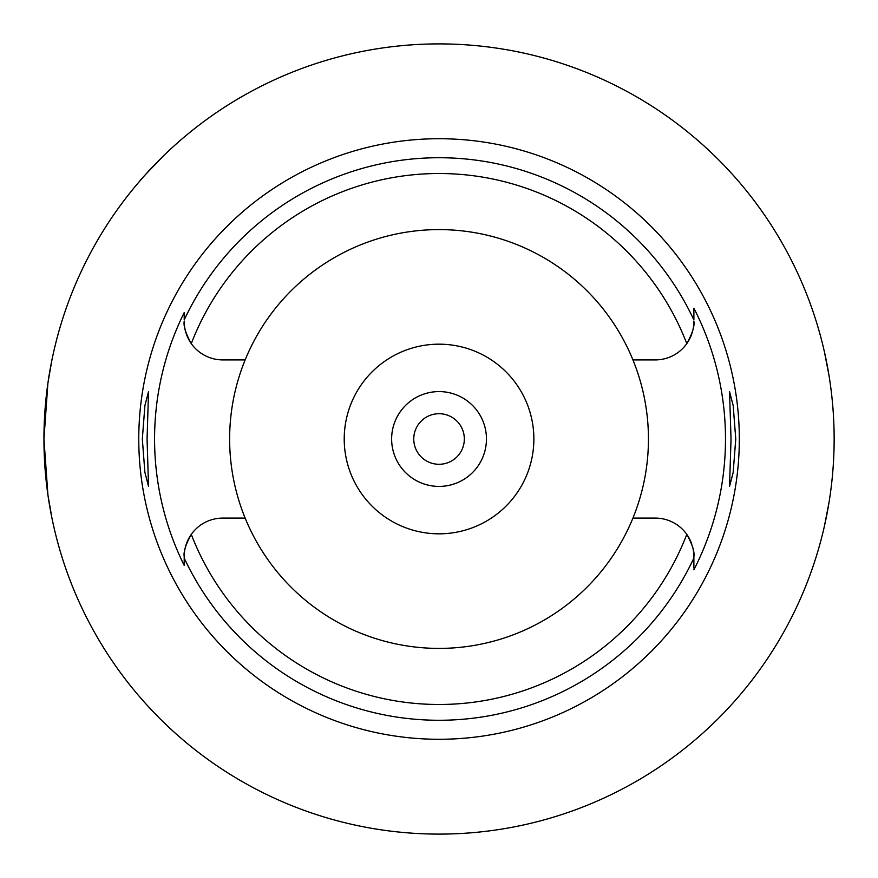 <?xml version="1.0" encoding="UTF-8"?>
<svg xmlns="http://www.w3.org/2000/svg" width="878" height="878" viewBox="0 0 878 878"><rect width="100%" height="100%" fill="white"/><g stroke="black" fill="none" stroke-linecap="round" stroke-linejoin="round"><path stroke-width="1.32" d="M632.928 359.903L655.317 359.903A38.566 38.566 0 0 0 693.883 321.337C694.696 326.144 692.336 333.574 686.794 343.605A265.485 265.485 0 0 0 191.283 343.605C185.741 333.563 183.381 326.144 184.204 321.337A38.566 38.566 0 0 0 222.76 359.903L245.149 359.903A209.403 209.403 0 0 0 439.044 648.403A209.403 209.403 0 0 0 632.928 359.903A209.403 209.403 0 0 0 245.149 359.903M184.204 565.421L184.204 556.663C183.381 551.856 185.741 544.426 191.283 534.395A38.566 38.566 0 0 0 184.204 556.663L184.204 565.421A284.472 284.472 0 0 1 184.204 312.579L184.204 319.493M693.883 319.965L693.883 308.2L693.883 319.965A281.267 281.267 0 0 0 184.204 319.965L184.204 312.579M245.149 518.097L222.76 518.097A38.566 38.566 0 0 0 191.283 534.395A265.485 265.485 0 0 0 686.794 534.395C692.336 544.437 694.696 551.856 693.883 556.663L693.883 568.11M632.928 518.097L655.317 518.097A38.566 38.566 0 0 1 691.842 544.294M439.044 138.724A300.276 300.276 0 0 0 138.768 439A300.276 300.276 0 0 0 439.044 739.276A300.276 300.276 0 0 0 739.32 439A300.276 300.276 0 0 0 439.044 138.724M147.065 439L148.536 391.588L144.925 405.46L142.324 439L144.892 472.375L148.536 486.412L147.065 439M693.883 308.2A286.447 286.447 0 0 1 693.883 569.8M735.764 439L733.185 405.625L729.541 391.588L731.023 439L729.541 486.412L733.163 472.54L735.764 439M184.204 558.035A281.267 281.267 0 0 0 693.883 558.035L693.883 556.663A38.566 38.566 0 0 0 692.709 547.246M439.044 344.176A94.824 94.824 0 0 0 344.22 439A94.824 94.824 0 0 0 439.044 533.824A94.824 94.824 0 0 0 533.868 439A94.824 94.824 0 0 0 439.044 344.176M439.044 391.588A47.412 47.412 0 0 0 391.632 439A47.412 47.412 0 0 0 439.044 486.412A47.412 47.412 0 0 0 486.456 439A47.412 47.412 0 0 0 439.044 391.588M439.044 413.714A25.286 25.286 0 0 0 413.757 439A25.286 25.286 0 0 0 439.044 464.286A25.286 25.286 0 0 0 464.33 439A25.286 25.286 0 0 0 439.044 413.714M190.131 132.172A395.1 395.1 0 0 1 824.464 352.078L828.997 375.477M829.03 502.348L824.464 525.922A395.1 395.1 0 0 1 43.944 439A395.1 395.1 0 0 1 439.044 43.9A395.1 395.1 0 0 1 834.144 439A395.1 395.1 0 0 1 439.044 834.1M434.994 834.078A395.1 395.1 0 0 1 51.923 518.02L47.917 494.896L43.944 439.011L47.906 383.115L51.923 359.98A395.1 395.1 0 0 1 132.205 190.087L134.773 186.959M135.629 185.927L143.531 176.741M145.276 174.788L163.154 156.174M830.665 386.693L830.917 388.669M830.906 489.441L830.709 490.989"/></g></svg>
